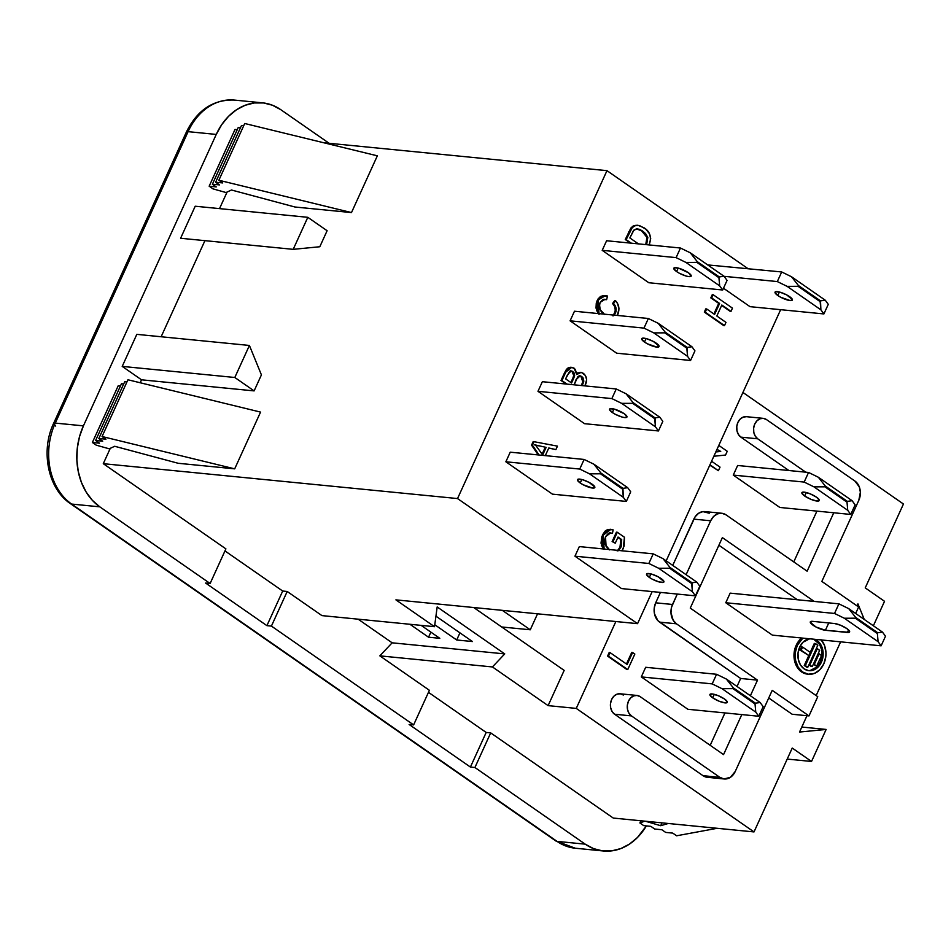 <?xml version="1.0" encoding="UTF-8"?>
<svg xmlns="http://www.w3.org/2000/svg" width="951" height="951" viewBox="0 0 951 951"><rect width="100%" height="100%" fill="white"/><g stroke="black" fill="none" stroke-linecap="round" stroke-linejoin="round"><path stroke-width="1.43" d="M814.829 639.298A16.096 12.601 -84.4 0 1 821.391 662.205L818.098 667.067L813.64 670.027L808.719 670.657L804.07 668.85L800.409 664.88L798.281 659.364L798.032 653.123L799.672 647.12A16.096 12.601 -84.4 0 1 809.325 638.763M814.757 639.274L820.665 644.445L822.781 649.961L822.449 659.293L821.391 662.205L820.285 662.098A16.096 12.601 95.6 0 0 813.723 639.191M821.307 639.94A19.674 15.406 -84.4 0 1 823.804 663.881L819.774 669.825L814.329 673.451L808.314 674.211L802.632 672L798.151 667.15L795.559 660.398L795.25 652.778L797.259 645.444A19.674 15.406 -84.4 0 1 802.846 638.121L797.259 645.444L796.153 645.337A19.674 15.406 95.6 0 1 801.729 638.014L796.153 645.337A19.674 15.406 95.6 0 0 807.494 674.14L808.612 674.247A19.674 15.406 -84.4 0 1 797.259 645.444L796.153 645.337L794.144 652.671L794.002 656.523L795.476 663.846L799.09 669.766L801.527 671.893L807.53 674.14M820.879 639.452L824.481 645.372L825.955 652.695L825.825 656.547L823.804 663.881A19.674 15.406 -84.4 0 1 808.612 674.247M789.627 296.676A9.534 2.377 24.5 0 1 792.385 300.041A9.534 2.377 24.5 0 1 786.774 299.815A9.534 2.377 24.5 0 1 777.811 295.511L779.404 292.016L777.811 295.511L780.723 297.271L790.15 300.564L792.433 299.66L786.715 294.917L780.034 292.183L775.517 291.743L774.994 292.528L777.811 295.511A9.534 2.377 24.5 0 1 775.041 292.135A9.534 2.377 24.5 0 1 780.664 292.373A9.534 2.377 24.5 0 1 789.627 296.676M661.147 578.577A9.534 2.377 24.5 0 1 663.917 581.953A9.534 2.377 24.5 0 1 658.306 581.715A9.534 2.377 24.5 0 1 649.343 577.412L650.936 573.917L649.343 577.412L652.255 579.171L658.924 581.905L663.441 582.345L663.964 581.56L658.247 576.817L651.566 574.095L647.049 573.643L646.525 574.428L649.343 577.412A9.534 2.377 24.5 0 1 646.573 574.047A9.534 2.377 24.5 0 1 652.196 574.273A9.534 2.377 24.5 0 1 661.147 578.577M656.285 343.216A9.534 2.377 24.5 0 1 659.055 346.58A9.534 2.377 24.5 0 1 653.444 346.354A9.534 2.377 24.5 0 1 644.481 342.051L646.074 338.556L644.481 342.051L647.393 343.798L656.808 347.103L659.102 346.2L653.385 341.457L646.704 338.722L643.958 338.164L641.663 339.055L644.481 342.051A9.534 2.377 24.5 0 1 641.711 338.675A9.534 2.377 24.5 0 1 647.334 338.913A9.534 2.377 24.5 0 1 656.285 343.216M624.177 413.685A9.534 2.377 24.5 0 1 626.935 417.061A9.534 2.377 24.5 0 1 621.324 416.823A9.534 2.377 24.5 0 1 612.361 412.52L613.954 409.025L612.361 412.52L615.273 414.279L621.942 417.014L624.7 417.572L626.994 416.681L624.177 413.685L614.584 409.203L610.067 408.752L609.543 409.536L612.361 412.52A9.534 2.377 24.5 0 1 609.591 409.156A9.534 2.377 24.5 0 1 615.214 409.382A9.534 2.377 24.5 0 1 624.177 413.685M688.405 272.735A9.534 2.377 24.5 0 1 691.175 276.111A9.534 2.377 24.5 0 1 685.552 275.873A9.534 2.377 24.5 0 1 676.601 271.57L678.194 268.075L676.601 271.57L679.501 273.329L686.182 276.063L688.928 276.622L691.222 275.731L688.405 272.735L678.824 268.253L674.307 267.802L673.783 268.586L676.601 271.57A9.534 2.377 24.5 0 1 673.831 268.206A9.534 2.377 24.5 0 1 679.454 268.432A9.534 2.377 24.5 0 1 688.405 272.735M592.057 484.166A9.534 2.377 24.5 0 1 594.827 487.53A9.534 2.377 24.5 0 1 589.204 487.304A9.534 2.377 24.5 0 1 580.241 483.001L581.834 479.506L580.241 483.001L583.153 484.748L592.58 488.053L594.874 487.15L589.144 482.407L582.476 479.673L577.946 479.233L577.423 480.017L580.241 483.001A9.534 2.377 24.5 0 1 577.471 479.625A9.534 2.377 24.5 0 1 583.094 479.863A9.534 2.377 24.5 0 1 592.057 484.166M834.502 623.511A9.534 2.377 24.5 0 1 846.842 628.563L840.565 625.235L834.502 623.511L812.546 621.348L810.252 622.251L815.982 626.994L825.397 630.287L849.136 632.332L849.659 631.547L846.842 628.563A9.534 2.377 24.5 0 1 849.612 631.94A9.534 2.377 24.5 0 1 847.365 632.451L848.53 629.907L847.365 632.451L825.397 630.287L828.749 622.941L825.397 630.287A9.534 2.377 24.5 0 1 815.352 626.65A9.534 2.377 24.5 0 1 810.3 621.871A9.534 2.377 24.5 0 1 812.546 621.348L834.502 623.511M712.691 697.832L714.284 694.337L712.691 697.832L718.968 701.16L725.031 702.884L727.313 701.981L724.507 698.997A9.534 2.377 24.5 0 1 727.265 702.361A9.534 2.377 24.5 0 1 721.654 702.135A9.534 2.377 24.5 0 1 712.691 697.832A9.534 2.377 24.5 0 1 709.922 694.456A9.534 2.377 24.5 0 1 715.544 694.694A9.534 2.377 24.5 0 1 724.507 698.997L718.231 695.668L712.168 693.945L709.874 694.836L712.691 697.832M804.665 496.018L806.258 492.523L804.665 496.018L810.941 499.346L817.004 501.058L819.287 500.167L816.481 497.183A9.534 2.377 24.5 0 1 819.239 500.547A9.534 2.377 24.5 0 1 813.628 500.309A9.534 2.377 24.5 0 1 804.665 496.018A9.534 2.377 24.5 0 1 801.895 492.642A9.534 2.377 24.5 0 1 807.518 492.88A9.534 2.377 24.5 0 1 816.481 497.183L810.204 493.842L804.142 492.131L801.848 493.022L804.665 496.018M903.45 504.018L865.232 587.884L884.537 601.305L873.375 625.77L884.537 601.305L865.232 587.884L903.45 504.018L742.921 392.466L903.45 504.018M864.269 619.446L857.933 603.897L857.029 605.882L857.933 603.897L864.269 619.446M840.636 641.842L816.148 695.573L840.636 641.842M806.971 715.711L799.529 732.044L826.134 729.441L811.536 761.466L792.231 748.057L754.012 831.923L576.258 708.4L615.856 621.526L576.258 708.4L754.012 831.923L792.231 748.057L811.536 761.466L826.134 729.441L801.812 727.039L826.134 729.441L799.529 732.044L806.971 715.711M623.357 695.026L620.207 693.802L616.866 694.218L613.859 696.227L611.624 699.52L610.506 703.585L610.673 707.817L612.111 711.55L614.596 714.237L703.015 775.683L707.14 777.288L711.526 776.729M768.729 697.986L792.147 714.249L768.729 697.986M718.897 545.244L797.33 599.748L718.897 545.244M746.487 416.704L743.147 417.12L740.14 419.129L737.893 422.422L736.787 426.488L736.954 430.72L738.392 434.452L740.877 437.139L788.914 470.531L740.877 437.139L757.721 438.803A10.901 8.535 -84.4 0 1 754 426.155A10.901 8.535 -84.4 0 1 763.166 418.345A10.901 8.535 -84.4 0 1 766.482 419.581L763.332 418.357L759.992 418.785L756.984 420.794L754.749 424.087L753.632 428.152L753.798 432.372L755.237 436.117L757.721 438.803L805.759 472.183L757.721 438.803L740.877 437.139A10.901 8.535 95.6 0 1 737.156 424.491A10.901 8.535 95.6 0 1 746.321 416.681L763.166 418.345M816.921 511.115L793.764 561.922L816.921 511.115M709.232 513.219L702.896 511.614L698.652 513.243L695.133 516.797L672.737 565.393L693.826 519.127L710.67 520.779L686.111 574.689L710.67 520.779A14.313 11.198 -84.4 0 1 721.726 513.255A14.313 11.198 -84.4 0 1 726.077 514.883L721.94 513.278L717.565 513.825L713.607 516.464L710.67 520.779L693.826 519.127A14.313 11.198 95.6 0 1 704.881 511.59L721.726 513.255M660.434 592.402L655.691 602.815L654.229 608.153L654.454 613.704L657.819 620.587L740.651 678.467L737.013 686.456L740.651 678.467L659.59 622.132L676.434 623.797L757.507 680.131L740.651 678.467L757.507 680.131L750.387 695.752L757.507 680.131L676.434 623.797A14.313 11.198 -84.4 0 1 672.535 604.479L655.691 602.815L660.434 592.402M724.947 712.929L710.195 745.322L724.947 712.929M737.643 465.479L733.269 475.096L779.844 507.465L733.269 475.096L804.166 482.074L813.973 486.864L847.745 510.33L850.753 514.443L779.844 507.465L850.753 514.443L855.127 504.838L852.12 500.713L818.347 477.247L808.552 472.457L737.643 465.479L808.552 472.457L804.166 482.074L733.269 475.096L737.643 465.479M645.67 667.293L641.295 676.91L687.87 709.28L641.295 676.91L712.192 683.888L721.999 688.679L755.772 712.144L758.779 716.258L687.87 709.28L758.779 716.258L763.154 706.652L760.146 702.527L726.374 679.062L716.578 674.283L645.67 667.293L716.578 674.283L712.192 683.888L641.295 676.91L645.67 667.293M730.154 593.139L725.768 602.744L772.355 635.125L725.768 602.744L730.154 593.139L838.913 603.849L730.154 593.139M631.726 652.434L626.447 664L631.726 652.434L634.84 654.062L627.755 669.587L608.45 656.178L610.078 652.612L627.149 664.487L632.605 652.517L631.726 652.434M609.187 652.529L607.57 656.083L626.875 669.504L607.57 656.083L608.45 656.178L607.57 656.083L609.187 652.529L610.078 652.612L609.187 652.529M716.995 449.359L719.848 451.345L715.901 451.761L720.727 451.428L716.995 449.359M709.767 465.205L718.409 470.686L709.767 465.205M637.562 623.666L652.172 591.581L637.562 623.666L395.913 599.867L434.524 626.697L321.925 615.606L287.19 591.474L282.697 591.035L224.971 550.926L282.697 591.035L287.19 591.474L271.415 626.091L413.626 724.912L429.4 690.295L379.841 655.857L392.145 642.817L358.123 619.172L392.145 642.817L504.743 653.908L437.175 606.952L434.524 626.697L395.913 599.867L637.562 623.666L457.538 498.562L637.562 623.666M666.187 560.84L780.652 309.681L666.187 560.84M747.985 268.646L606.976 170.657L457.538 498.562L103.29 463.684L457.538 498.562L606.976 170.657L323.815 142.769L606.976 170.657L747.985 268.646M723.628 325.527L704.322 312.106L705.797 308.873L706.676 308.956L714.593 314.46L719.61 303.464L711.693 297.96L713.167 294.727L732.472 308.148L730.998 311.381L721.833 305.021L716.828 316.017L725.982 322.377L724.507 325.611L705.202 312.19L706.676 308.956L705.797 308.873L704.322 312.106L723.628 325.527M713.892 313.973L718.718 303.381L710.801 297.877L712.275 294.644L713.167 294.727L712.275 294.644L710.801 297.877L719.61 303.464L718.718 303.381L713.892 313.973M730.106 311.298L721.654 305.414L730.106 311.298M618.994 548.929L620.634 545.387L620.825 539.502L621.704 539.586L618.055 537.042L615.249 543.187L612.135 541.559L616.414 532.18L617.294 532.263L624.438 537.232L623.226 548.584L622.002 550.784M610.471 529.327L602.423 534.985L603.243 548.941L601.353 544.947M601.008 543.199L601.912 536.221M602.423 534.985L603.303 535.068L602.423 534.985L605.347 530.836L608.022 529.374M610.245 532.869L609.591 532.798M617.08 550.843L617.77 550.284M620.825 539.502L617.865 537.446L620.825 539.502L619.981 547.217L620.872 547.312L621.704 539.586L620.825 539.502M637.657 225.304L633.735 225.756L630.858 228.074L625.271 239.521L630.394 243.087L625.271 239.521L630.858 228.074L632.938 226.16L636.195 225.221M602.209 250.351L606.595 240.746L680.476 248.021L606.595 240.746L602.209 250.351L676.102 257.626L685.909 262.417L719.669 285.882L722.677 290.007L648.796 282.732L602.209 250.351L648.796 282.732L722.677 290.007L727.063 280.39L724.056 276.277L690.283 252.811L680.476 248.021L676.102 257.626L602.209 250.351M537.981 391.313L542.355 381.696L616.248 388.971L542.355 381.696L537.981 391.313L611.862 398.588L621.669 403.367L655.441 426.833L658.449 430.958L584.556 423.682L537.981 391.313L584.556 423.682L658.449 430.958L662.823 421.341L659.816 417.227L626.043 393.762L616.248 388.971L611.862 398.588L537.981 391.313M707.699 264.913L781.698 271.962L707.699 264.913M750.006 306.662L723.485 288.236L750.006 306.662L823.899 313.937L750.006 306.662M570.089 320.832L574.475 311.227L648.356 318.502L574.475 311.227L570.089 320.832L643.982 328.107L653.789 332.898L687.561 356.363L690.569 360.477L616.676 353.201L570.089 320.832L616.676 353.201L690.569 360.477L694.943 350.871L691.936 346.746L658.163 323.281L648.356 318.502L643.982 328.107L570.089 320.832M621.538 588.574L574.951 556.192L579.337 546.587L653.218 553.862L579.337 546.587L574.951 556.192L648.844 563.467L658.651 568.258L692.411 591.724L695.431 595.849L621.538 588.574L574.951 556.192L648.844 563.467L658.651 568.258L669.611 568.222L691.686 583.545L692.031 582.773L669.968 567.438L669.611 568.222L669.968 567.438L663.025 558.653L653.218 553.862L648.844 563.467L653.218 553.862L663.025 558.653L669.968 567.438L692.031 582.773L692.411 591.724L695.431 595.849L699.805 586.232L696.798 582.119L663.025 558.653L696.798 582.119L692.031 582.773L696.798 582.119L699.805 586.232L695.431 595.849L621.538 588.574M505.861 461.782L510.235 452.177L584.128 459.452L510.235 452.177L505.861 461.782L579.741 469.057L589.549 473.848L623.321 497.314L626.329 501.427L552.448 494.151L505.861 461.782L552.448 494.151L626.329 501.427L630.715 491.822L627.696 487.697L593.935 464.231L584.128 459.452L579.741 469.057L505.861 461.782M538.23 454.923L531.561 445.163L533.214 441.537L557.464 446.138L555.895 449.585L548.798 447.98L545.315 455.624L548.798 447.98L555.895 449.585L548.751 448.087L555.895 449.585L557.464 446.138L533.214 441.537L531.561 445.163L532.441 445.246L534.093 441.621L532.441 445.246L531.561 445.163L538.23 454.923M566.166 384.038L561.031 380.483L566.368 369.44L568.448 367.621L570.921 367.229L564.87 372.067L565.762 372.15L561.922 380.566L567.046 384.133L561.922 380.566L565.762 372.15L571.765 367.312L568.211 368.465L565.762 372.15L564.87 372.067L561.031 380.483L566.166 384.038M576.663 373.588L577.721 372.84M577.566 372.923L581.073 372.519M612.373 315.744L614.168 313.83L615.309 310.395L614.643 306.484L612.575 303.488L614.679 300.694L615.57 300.778C619.03 304.51 619.79 309.027 617.853 314.329L617.306 315.435M598.5 314.044L596.384 309.86M596.015 308.172L596.277 303L597.906 299.125L600.485 296.474L603.944 295.488M604.586 299.303L603.944 299.232M636.885 695.443L620.04 693.778A10.901 8.535 95.6 0 0 610.875 701.588A10.901 8.535 95.6 0 0 614.596 714.237L631.44 715.901A10.901 8.535 -84.4 0 1 627.719 703.253A10.901 8.535 -84.4 0 1 636.885 695.443A10.901 8.535 -84.4 0 1 640.201 696.679L637.051 695.454L633.711 695.882L630.703 697.891L628.468 701.184L627.351 705.25L627.517 709.47L628.956 713.214L631.44 715.901L719.859 777.347L703.015 775.683L614.596 714.237L631.44 715.901L719.859 777.347L723.984 778.952L730.439 777.312L735.254 771.439L772.212 690.355L808.992 715.913L792.147 714.249L808.992 715.913L817.753 696.691L690.26 608.093L722.368 537.612L814.175 601.412L722.368 537.612L690.26 608.093L817.753 696.691L808.992 715.913L772.212 690.355L735.254 771.439A14.313 11.198 -84.4 0 1 724.198 778.976A14.313 11.198 -84.4 0 1 719.859 777.347L703.015 775.683A14.313 11.198 95.6 0 0 707.354 777.312L724.198 778.976M225.898 548.882L103.29 463.684L110.292 448.313L103.29 463.684L225.898 548.882L210.123 583.498L205.618 583.058L266.91 625.651L271.415 626.091L413.626 724.912L409.12 724.472L470.412 767.065L474.918 767.505L585.21 844.155L593.567 848.625L602.518 850.883L611.743 850.86L620.872 848.554L629.55 844.036L637.455 837.498L646.359 825.908A59.984 46.944 -84.4 0 1 603.421 850.99A59.984 46.944 -84.4 0 1 585.21 844.155L557.06 841.385L71.646 504.066L99.796 506.835L210.123 583.498L225.898 548.882M575.973 848.28A59.984 46.944 -84.4 0 1 557.06 841.385L585.21 844.155L474.918 767.505L490.692 732.888L486.187 732.448L490.692 732.888L613.264 818.062L754.012 831.923L613.264 818.062L490.692 732.888L474.918 767.505L470.412 767.065L409.12 724.472L413.626 724.912L429.4 690.295L379.841 655.857L492.44 666.948L504.743 653.908L437.175 606.952L434.524 626.697L321.925 615.606L287.19 591.474L271.415 626.091L266.91 625.651L282.697 591.035L266.91 625.651L205.618 583.058L210.123 583.498L99.796 506.835A59.984 46.944 -84.4 0 1 83.426 425.858L79.504 436.711L77.293 448.23L76.865 459.963L78.244 471.47L81.382 482.312L86.149 492.047L92.366 500.333L99.796 506.835L71.646 504.066A7.275 4.149 124.8 0 1 70.41 503.626L555.824 840.946A7.275 4.149 -55.2 0 0 557.06 841.385A59.984 46.944 95.6 0 0 575.272 848.221L603.421 850.99M140.177 382.754L141.521 379.806L122.215 366.397L136.813 334.36L249.412 345.451L234.814 377.488L254.119 390.897L261.418 374.884L249.412 345.451L136.813 334.36L122.215 366.397L234.814 377.488L122.215 366.397L141.521 379.806L254.119 390.897L141.521 379.806L140.177 382.754M161.135 336.761L204.929 240.651L161.135 336.761M180.607 238.261L195.205 206.224L307.803 217.315L293.205 249.34L180.607 238.261L195.205 206.224L307.803 217.315L327.108 230.724L307.803 217.315L293.205 249.34L319.809 246.749L327.108 230.724L319.809 246.749L293.205 249.34L180.607 238.261M219.526 208.614L227.087 192.043L219.526 208.614M329.153 143.292L280.783 109.686L272.426 105.216L263.475 102.946L254.25 102.97L245.12 105.288L236.442 109.793L228.537 116.343L221.726 124.652L216.246 134.424L83.426 425.858L55.277 423.088L188.096 131.654L216.246 134.424A59.984 46.944 -84.4 0 1 262.571 102.851A59.984 46.944 -84.4 0 1 280.783 109.686L329.153 143.292M828.273 304.332L825.266 300.219L791.494 276.741L781.698 271.962L777.312 281.567L787.119 286.358L820.891 309.824L823.899 313.937L828.273 304.332L825.266 300.219L820.511 300.873L798.436 285.538L798.079 286.31L820.154 301.645L820.511 300.873L820.891 309.824L823.899 313.937L828.273 304.332M724.091 276.325L777.312 281.567L724.091 276.325M294.965 207.009L351.49 212.572L377.345 155.821L244.728 123.499L218.861 180.25L244.728 123.499L377.345 155.821L351.49 212.572L218.861 180.25L351.49 212.572L294.965 207.009L231.485 190.01L226.017 192.53L213.024 188.88L209.161 186.206L235.028 129.443L209.161 186.206L216.257 186.895L212.394 184.221L238.261 127.458L212.394 184.221L219.491 184.91L215.627 182.235L241.495 125.484L215.627 182.235L222.724 182.937L218.861 180.25L222.724 182.937L215.627 182.235L219.491 184.91L212.394 184.221L216.257 186.895L209.161 186.206L213.024 188.88L226.017 192.53L231.485 190.01L294.965 207.009M234.695 468.843L260.562 412.092L234.695 468.843L102.066 436.521L127.933 379.77L260.562 412.092L127.933 379.77L102.066 436.521L105.93 439.207L98.833 438.506L124.7 381.755L126.935 381.969L124.7 381.755L98.833 438.506L102.696 441.193L95.611 440.491L121.466 383.74L123.701 383.954L121.466 383.74L95.611 440.491L99.463 443.178L92.378 442.477L118.233 385.726L120.468 385.94L118.233 385.726L92.378 442.477L96.241 445.163L109.234 448.813L114.691 446.281L178.17 463.28L234.695 468.843L178.17 463.28L114.691 446.281L109.234 448.813L96.241 445.163L92.378 442.477L99.463 443.178L95.611 440.491L102.696 441.193L98.833 438.506L105.93 439.207L102.066 436.521L234.695 468.843M262.571 102.851L234.421 100.081A59.984 46.944 95.6 0 0 188.096 131.654L216.246 134.424L83.426 425.858L55.277 423.088A59.984 46.944 95.6 0 0 71.646 504.066A59.984 46.944 -84.4 0 1 55.277 423.088A7.275 1.807 -155.5 0 0 53.565 423.492A7.275 1.807 24.5 0 1 55.277 423.088L188.096 131.654A7.275 1.807 -155.5 0 0 186.384 132.046A7.275 1.807 24.5 0 1 188.096 131.654A59.984 46.944 -84.4 0 1 233.708 100.01M70.362 503.59A7.275 4.149 -55.2 0 0 71.646 504.066L557.06 841.385A7.275 4.149 124.8 0 1 555.776 840.91L575.272 848.221M54.421 425.061A7.275 1.807 -155.5 0 0 55.681 426.06A7.275 1.807 24.5 0 1 54.421 425.061M548.109 705.63L576.258 708.4L548.109 705.63L564.169 670.396L548.109 705.63L492.44 666.948L548.109 705.63M486.187 732.448L428.473 692.34L486.187 732.448L470.412 767.065L486.187 732.448M473.705 607.523L564.169 670.396L473.705 607.523M661.979 822.865L660.683 825.706L668.28 823.483L660.683 825.706L661.979 822.865M645.432 821.236L660.683 825.706L645.432 821.236M640.891 820.784L639.904 822.96L644.766 821.165L639.904 822.96L640.891 820.784M643.768 825.646L639.904 822.96L643.768 825.646L650.853 826.348L643.768 825.646M654.716 829.034L650.853 826.348L654.716 829.034L661.813 829.724L654.716 829.034M665.676 832.41L661.813 829.724L665.676 832.41L672.761 833.112L665.676 832.41M676.625 835.786L672.761 833.112L676.625 835.786L717.197 828.297L676.625 835.786M237.263 129.669L235.028 129.443L237.263 129.669M240.484 127.684L238.261 127.458L240.484 127.684M243.718 125.698L241.495 125.484L243.718 125.698M787.214 759.076L811.536 761.466L787.214 759.076M249.412 345.451L261.418 374.884L254.119 390.897L234.814 377.488L249.412 345.451M755.035 703.966L755.391 703.181L733.316 687.846L732.959 688.631L755.035 703.966L755.772 712.144L758.779 716.258L763.154 706.652L760.146 702.527L755.391 703.181L755.035 703.966L732.959 688.631L733.316 687.846L726.374 679.062L716.578 674.283L712.192 683.888L721.999 688.679L732.959 688.631L721.999 688.679L755.772 712.144L755.035 703.966M847.008 502.152L847.365 501.367L825.29 486.032L824.933 486.817L847.008 502.152L847.745 510.33L850.753 514.443L855.127 504.838L852.12 500.713L847.365 501.367L847.008 502.152L824.933 486.817L825.29 486.032L818.347 477.247L808.552 472.457L804.166 482.074L813.973 486.864L824.933 486.817L813.973 486.864L847.745 510.33L847.008 502.152M885.5 636.219L882.48 632.106L848.72 608.64L838.913 603.849L834.526 613.454L725.768 602.744L834.526 613.454L844.333 618.245L878.106 641.711L881.113 645.824L772.355 635.125L881.113 645.824L885.5 636.219L881.113 645.824L878.106 641.711L877.369 633.532L855.306 618.198L855.662 617.425L877.725 632.76L877.369 633.532L877.725 632.76L882.48 632.106L885.5 636.219M855.306 618.198L844.333 618.245L834.526 613.454L838.913 603.849L848.72 608.64L855.662 617.425L855.306 618.198L877.369 633.532L878.106 641.711L844.333 618.245L855.306 618.198M847.365 501.367L852.12 500.713L818.347 477.247L825.29 486.032L847.365 501.367M877.725 632.76L855.662 617.425L848.72 608.64L882.48 632.106L877.725 632.76M755.391 703.181L760.146 702.527L726.374 679.062L733.316 687.846L755.391 703.181M665.106 332.065L664.749 332.85L686.824 348.185L687.181 347.4L665.106 332.065L658.163 323.281L648.356 318.502L643.982 328.107L653.789 332.898L664.749 332.85L665.106 332.065L687.181 347.4L687.561 356.363L690.569 360.477L694.943 350.871L691.936 346.746L687.181 347.4L691.936 346.746L658.163 323.281L665.106 332.065M632.986 402.546L632.641 403.331L654.704 418.666L655.061 417.881L632.986 402.546L626.043 393.762L616.248 388.971L611.862 398.588L621.669 403.367L632.641 403.331L632.986 402.546L655.061 417.881L655.441 426.833L658.449 430.958L662.823 421.341L659.816 417.227L655.061 417.881L659.816 417.227L626.043 393.762L632.986 402.546M718.932 277.716L719.289 276.931L697.226 261.596L696.869 262.381L718.932 277.716L719.669 285.882L722.677 290.007L727.063 280.39L724.056 276.277L719.289 276.931L718.932 277.716L696.869 262.381L697.226 261.596L690.283 252.811L680.476 248.021L676.102 257.626L685.909 262.417L696.869 262.381L685.909 262.417L719.669 285.882L718.932 277.716M600.877 473.016L600.521 473.8L622.584 489.135L622.941 488.35L600.877 473.016L593.935 464.231L584.128 459.452L579.741 469.057L589.549 473.848L600.521 473.8L600.877 473.016L622.941 488.35L623.321 497.314L626.329 501.427L630.715 491.822L627.696 487.697L622.941 488.35L627.696 487.697L593.935 464.231L600.877 473.016M798.079 286.31L798.436 285.538L791.494 276.741L781.698 271.962L777.312 281.567L787.119 286.358L798.079 286.31L787.119 286.358L820.891 309.824L820.154 301.645L798.079 286.31M669.611 568.222L658.651 568.258L692.411 591.724L691.686 583.545L669.611 568.222M719.289 276.931L724.056 276.277L690.283 252.811L697.226 261.596L719.289 276.931M600.521 473.8L589.549 473.848L623.321 497.314L622.584 489.135L600.521 473.8M632.641 403.331L621.669 403.367L655.441 426.833L654.704 418.666L632.641 403.331M820.511 300.873L825.266 300.219L791.494 276.741L798.436 285.538L820.511 300.873M664.749 332.85L653.789 332.898L687.561 356.363L686.824 348.185L664.749 332.85M504.743 653.908L392.145 642.817L379.841 655.857L492.44 666.948L504.743 653.908M409.917 624.272L428.544 637.218L439.802 638.323L421.174 625.389L439.802 638.323L428.544 637.218L430.862 632.118L428.544 637.218L409.917 624.272M434.785 624.771L456.694 639.987L472.457 641.545L435.938 616.165L472.457 641.545L456.694 639.987L459.939 632.843L456.694 639.987L434.785 624.771M501.676 626.971L530.266 629.788L537.553 613.811L530.266 629.788L501.676 626.971M502.294 610.34L530.266 629.788L502.294 610.34M855.674 613.466L858.622 606.988L821.842 581.43L858.801 500.345L860.37 492.214L859.288 486.876L854.901 481.028L766.482 419.581L854.901 481.028A14.313 11.198 -84.4 0 1 858.801 500.345L821.842 581.43L858.622 606.988L855.674 613.466M833.765 512.767L807.137 571.206L726.077 514.883L807.137 571.206L833.765 512.767M677.278 594.054L671.596 607.071L670.966 612.61L673.177 620.266L676.434 623.797L659.59 622.132A14.313 11.198 95.6 0 1 655.691 602.815L672.535 604.479L677.278 594.054M741.792 714.593L723.556 754.607L640.201 696.679L723.556 754.607L741.792 714.593M539.11 455.018L532.441 445.246L539.11 455.018M542.676 454.97L546.136 447.386L535.496 444.985L542.676 454.97L546.136 447.386L545.244 447.303L542.106 454.186L545.244 447.303L546.136 447.386L535.496 444.985L542.676 454.97M534.605 444.902L539.253 445.948L534.605 444.902M584.913 385.892L586.648 379.734L585.447 375.538L581.465 372.471L579.432 372.578L576.734 374.516L575.319 369.321L571.801 367.312L574.142 368.192L576.734 374.516L581.061 372.423L583.355 373.327C586.957 376.418 587.54 380.471 585.103 385.488L584.913 385.892M573.643 378.439L571.563 383.003L565.619 378.878L569.697 371.282L572.157 371.163L574.333 373.22L574.63 375.621L573.643 378.439L572.764 378.355L570.862 382.516L574.63 375.621L573.738 375.526L572.764 378.355L573.738 375.526L574.63 375.621L572.918 371.591L572.026 371.508L573.738 375.526L573.441 373.125L572.026 371.508L572.918 371.591L571.218 370.926L567.545 374.658L565.619 378.878L571.563 383.003L573.643 378.439M582.892 383.895L582.107 385.607L582.892 383.895L582 383.8L581.227 385.524L583.676 381.91L582.892 383.895M574.19 384.834L577.661 376.905L580.431 375.907L582.868 377.464L583.843 381.113L582 383.8L582.785 381.826L583.676 381.91L581.846 376.525L580.966 376.441L582.785 381.826L582.713 378.653L580.966 376.441L581.846 376.525L580.193 375.871L576.021 379.675L574.19 384.834M580.633 372.4L576.734 373.517M579.753 375.859L579.04 375.776M582.939 379.401L582.713 378.653M612.575 303.488C615.202 305.984 615.879 309.158 614.596 312.998L615.487 313.081C616.771 309.241 616.093 306.067 613.454 303.571L612.575 303.488L613.454 303.571L615.57 300.778L614.679 300.694L612.575 303.488M614.108 315.126L615.487 313.081L614.596 312.998L613.217 315.031M600.152 302.382C598.738 307.886 600.212 311.904 604.574 314.424L600.176 309.598L599.487 304.427L600.152 302.382L605.038 299.339L606.619 299.672L603.005 299.506L600.152 302.382M607.511 296.034L606.619 299.672L607.511 296.034L605.537 295.618L597.121 300.587L598.001 300.671L602.138 296.153L607.511 296.034M605.109 295.583L597.121 300.587L598.143 313.557M599.035 313.64L598.001 300.671L596.895 308.231L599.392 314.139M613.264 315.839L616.058 311.381L615.963 307.791L613.454 303.571L615.57 300.778L617.52 303.547L618.994 308.802L617.282 315.482M649.129 244.989L650.71 238.642L649.45 233.72L645.848 229.167L639.548 225.601L635.22 225.625L632.379 227.408L626.162 239.616L631.286 243.183L626.162 239.616L631.749 228.157L634.614 225.851L638.097 225.339L644.1 227.812C650.151 231.604 651.827 237.334 649.129 244.989M646.799 243.67L645.456 244.573L646.799 243.67L647.821 237.477L646.799 243.67M638.43 243.884L629.859 237.928L633.366 230.76L636.124 228.977L639.5 229.322L642.591 231.022L645.658 233.684L647.821 237.477L646.942 237.381L645.907 243.587L646.942 237.381L647.821 237.477L642.591 231.022L641.699 230.938L646.942 237.381L644.766 233.589L641.699 230.938L642.591 231.022L637.812 228.894L633.984 230.023L629.859 237.928L638.43 243.884M633.735 225.756L634.614 225.851L633.735 225.756M630.858 228.074L631.749 228.157L630.858 228.074M628.766 231.842L629.657 231.937L628.766 231.842M625.271 239.521L626.162 239.616L625.271 239.521M637.36 228.87L641.699 230.938L636.385 228.787M618.578 550.451L620.872 547.312L619.981 547.217L617.686 550.367M606.096 546.397L609.579 549.892L605.002 544.245L604.479 541.749L605.502 536.685L606.096 546.397M611.552 533.19L610.673 532.893L605.502 536.685L608.497 533.261L611.552 533.19M613.157 529.885L612.444 533.285L613.157 529.885L608.913 529.469L606.239 530.92L603.303 535.068L610.922 529.362L613.157 529.885M604.123 549.024L603.303 535.068L601.864 543.021L604.123 549.024M616.414 532.18L612.135 541.559L613.026 541.642L617.294 532.263L616.414 532.18M612.135 541.559L615.249 543.187L612.135 541.559M621.954 550.867L624.177 545.874L624.438 537.232L617.294 532.263L613.026 541.642L615.249 543.187L618.055 537.042L621.704 539.586L621.229 546.409L617.96 550.926M724.507 325.611L705.202 312.19L706.676 308.956L714.593 314.46L719.61 303.464L711.693 297.96L713.167 294.727L732.472 308.148L730.998 311.381L721.833 305.021L716.828 316.017L725.982 322.377L724.507 325.611M627.755 669.587L608.45 656.178L610.078 652.612L627.149 664.487L632.605 652.517L634.84 654.062L627.755 669.587M720.026 467.131L718.409 470.686L709.957 464.813L718.409 470.686L720.026 467.131L711.574 461.247L720.026 467.131M725.542 455.042L713.844 456.254L725.542 455.042L727.253 451.285L725.542 455.042M718.79 445.401L727.253 451.285L718.79 445.401M715.818 451.951L720.727 451.428L715.818 451.951M808.409 670.621A16.096 12.601 95.6 0 0 820.285 662.098L821.391 662.205A16.096 12.601 -84.4 0 1 808.956 670.681A16.096 12.601 -84.4 0 1 799.672 647.12L802.977 642.258L809.872 638.68M802.608 647.084L801.182 650.234L808.897 655.608L810.335 652.445L802.608 647.084L810.335 652.445L808.897 655.608L800.064 650.127L808.897 655.608L800.064 650.127L801.503 646.977L802.608 647.084L801.182 650.234L800.064 650.127L801.503 646.977L802.608 647.084M813.652 639.167L819.56 644.338L821.676 649.854L821.937 656.095L820.285 662.098L816.98 666.96L810.086 670.55M813.39 664.167L815.696 665.759L813.39 664.167M808.873 664.868L811.179 666.461L808.873 664.868M804.249 665.486L806.662 667.162L804.249 665.486L808.766 655.584L804.249 665.486L805.366 665.593L804.249 665.486M814.306 643.423L810.228 652.374L814.306 643.423L817.836 645.206L807.779 667.281L806.662 667.162L807.779 667.281L805.366 665.593L807.779 667.281L817.836 645.206L815.423 643.53L805.366 665.593L815.423 643.53L814.306 643.423M816.303 648.558L819.691 650.329L812.285 666.58L811.179 666.461L808.897 664.797L812.285 666.58L819.691 650.329L817.278 648.653L809.872 664.904L817.278 648.653L816.303 648.558M818.157 653.682L821.545 655.465L816.802 665.878L815.696 665.759L813.414 664.107L816.802 665.878L821.545 655.465L819.132 653.789L814.389 664.202L819.132 653.789L818.157 653.682M70.41 503.626C47.966 488.826 40.429 450.857 53.565 423.48L186.384 132.046C197.261 110.019 213.274 99.356 234.421 100.081M580.169 372.328L581.061 372.423M570.327 370.831L571.218 370.926M579.302 375.788L580.193 375.871M604.658 295.523L605.537 295.618M637.206 225.244L638.097 225.339M636.92 228.811L637.812 228.894M609.781 532.81L610.673 532.893M610.031 529.267L610.922 529.362M808.956 670.681L807.851 670.574"/></g></svg>
